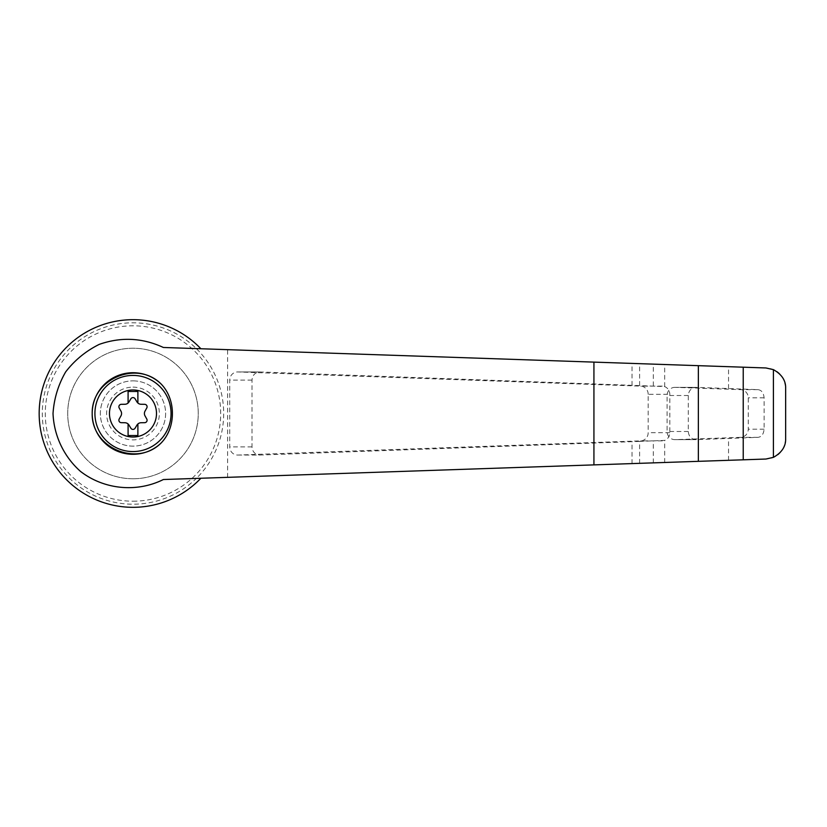 <?xml version="1.0" encoding="UTF-8"?>
<svg xmlns="http://www.w3.org/2000/svg" width="827" height="827" viewBox="0 0 827 827"><rect width="100%" height="100%" fill="white"/><g stroke="black" fill="none" stroke-linecap="round" stroke-linejoin="round"><path stroke-width="0.62" stroke-dasharray="4.13 3.1" d="M163.374 347.474L200.878 348.746A93.823 93.823 0 0 0 67.173 346.637A93.823 93.823 0 0 0 67.173 480.363A93.823 93.823 0 0 0 200.878 478.254L163.374 479.526M200.878 478.254L196.33 478.409A90.691 90.691 0 0 0 196.33 348.591L765.947 367.963C777.7 368.77 784.265 375.561 785.65 388.339M785.65 438.661C784.254 451.449 777.69 458.241 765.947 459.037L196.33 478.409A90.691 90.691 0 0 1 48.989 379.304A90.691 90.691 0 0 1 196.33 348.591L200.878 348.746M639.612 463.337L639.612 441.401L664.691 440.409C667.916 438.982 669.632 436.418 669.818 432.717L669.818 394.283C669.632 390.582 667.916 388.018 664.691 386.591L639.612 385.599L639.612 363.663M648.182 394.283A8.156 7.877 -90 0 0 640.563 386.126L237.876 371.954A8.156 7.877 -90 0 0 229.73 380.11L229.73 446.89A8.156 7.877 -90 0 0 237.876 455.046L640.563 440.874A8.156 7.877 -90 0 0 648.182 432.717L648.182 394.283L669.818 394.283M639.612 441.401L259.957 455.046L237.876 455.046M639.612 385.599L259.699 371.954C255.036 372.45 252.462 375.169 251.997 380.11L251.997 446.89C252.462 451.831 255.036 454.55 259.699 455.046L259.957 455.046M675.235 387.346A8.156 7.877 -90 0 0 667.089 395.502L667.089 431.498A8.156 7.877 -90 0 0 675.235 439.654L740.641 437.349A8.156 7.877 -90 0 0 748.259 429.192L748.259 397.808A8.156 7.877 -90 0 0 740.641 389.651L675.235 387.346L695.983 387.346C691.32 387.842 688.757 390.561 688.291 395.502L688.291 431.498C688.757 436.439 691.32 439.158 695.983 439.654L757.801 437.349C761.481 437.018 763.579 434.309 764.107 429.192L764.107 397.808C763.59 392.711 761.491 389.993 757.801 389.651L696.241 387.346M728.546 460.308L728.546 438.486M728.546 388.514L728.546 366.692M128.092 423.982L128.092 435.529L137.882 435.529L137.882 423.982M130.883 428.221A2.45 2.45 0 0 0 135.08 428.221L136.941 425.119A4.9 4.9 0 0 1 141.066 422.731L144.684 422.68A2.45 2.45 0 0 0 146.782 419.041L145.025 415.878A4.9 4.9 0 0 1 145.025 411.122L146.782 407.959A2.45 2.45 0 0 0 144.684 404.32L141.066 404.269A4.9 4.9 0 0 1 136.941 401.881L135.08 398.779A2.45 2.45 0 0 0 130.883 398.779L129.022 401.881A4.9 4.9 0 0 1 124.908 404.269L121.29 404.32A2.45 2.45 0 0 0 119.191 407.959L120.949 411.122A4.9 4.9 0 0 1 120.949 415.878L119.191 419.041A2.45 2.45 0 0 0 121.29 422.68L124.908 422.731A4.9 4.9 0 0 1 129.022 425.119L130.883 428.221M137.882 403.018L137.882 391.471L128.092 391.471L128.092 403.018M132.982 380.865A32.635 32.635 0 0 1 161.244 429.813A32.635 32.635 0 0 1 104.719 429.813A32.635 32.635 0 0 1 132.982 380.865A32.635 32.635 0 0 0 100.346 413.5A32.635 32.635 0 0 0 132.982 446.135A32.635 32.635 0 0 0 165.617 413.5A32.635 32.635 0 0 0 132.982 380.865M132.982 387.129A26.371 26.371 0 0 1 155.827 426.691A26.371 26.371 0 0 1 110.146 426.691A26.371 26.371 0 0 1 132.982 387.129M132.982 478.771A65.271 65.271 0 0 0 189.507 380.865A65.271 65.271 0 0 0 76.456 380.865A65.271 65.271 0 0 0 132.982 478.771A65.271 65.271 0 0 0 189.507 380.865A65.271 65.271 0 0 0 76.456 380.865A65.271 65.271 0 0 0 132.982 478.771M227.621 477.344L227.621 349.656M132.982 501.203A87.703 87.703 0 0 0 208.931 369.648A87.703 87.703 0 0 0 57.032 369.648A87.703 87.703 0 0 0 132.982 501.203M662.303 386.126L640.563 386.126M669.818 432.717L648.182 432.717M662.303 440.874L640.563 440.874M251.997 446.89L229.73 446.89M251.997 380.11L229.73 380.11M259.957 371.954L237.876 371.954M757.801 389.651L740.641 389.651M764.107 397.808L748.259 397.808M764.107 429.192L748.259 429.192M757.801 437.349L740.641 437.349M696.241 439.654L675.235 439.654M688.291 431.498L667.089 431.498M688.291 395.502L667.089 395.502M664.691 462.479L664.691 440.409M664.691 386.591L664.691 364.521M653.299 385.868L653.299 364.128M632.024 385.372L632.024 363.404M632.024 463.596L632.024 441.628M653.299 462.872L653.299 441.132M237.607 455.046L259.699 455.046M237.607 371.954L259.699 371.954M674.966 439.654L695.983 439.654M674.966 387.346L695.983 387.346"/><path stroke-width="1.24" d="M163.374 347.474C142.451 337.788 121.093 336.744 99.312 344.352C85.967 350.948 74.74 360.138 65.653 371.923C58.231 384.803 54.013 398.666 53.021 413.5C53.962 435.746 63.803 456.514 80.436 471.359C103.985 489.605 136.713 492.83 163.374 479.526L765.947 459.037L773.41 457.352C781.815 452.617 785.898 446.384 785.65 438.661L785.65 388.339C785.898 380.616 781.815 374.383 773.41 369.648L765.947 367.963L163.374 347.474M200.878 348.746A93.823 93.823 0 0 0 67.173 346.637A93.823 93.823 0 0 0 67.173 480.363A93.823 93.823 0 0 0 200.878 478.254M160.552 443.561A40.792 40.792 0 0 1 94.971 428.293A40.792 40.792 0 0 1 160.552 383.439C176.358 398.852 176.347 428.179 160.552 443.561C136.01 467.1 91.435 447.5 92.19 413.5C91.435 379.5 136.01 359.9 160.552 383.439M132.982 389.982A23.518 23.518 0 0 1 153.346 425.264A23.518 23.518 0 0 1 112.617 425.264A23.518 23.518 0 0 1 132.982 389.982M128.092 435.529L137.882 435.529L137.882 423.982A4.9 4.9 0 0 0 136.941 425.119L135.08 428.221A2.45 2.45 0 0 1 130.883 428.221L129.022 425.119A4.9 4.9 0 0 0 128.092 423.982L128.092 435.529M128.092 423.982A4.9 4.9 0 0 0 124.908 422.731L121.29 422.68A2.45 2.45 0 0 1 119.191 419.041L120.949 415.878A4.9 4.9 0 0 0 120.949 411.122L119.191 407.959A2.45 2.45 0 0 1 121.29 404.32L124.908 404.269A4.9 4.9 0 0 0 128.092 403.018L128.092 391.471L137.882 391.471L137.882 403.018A4.9 4.9 0 0 0 141.066 404.269L144.684 404.32A2.45 2.45 0 0 1 146.782 407.959L145.025 411.122A4.9 4.9 0 0 0 145.025 415.878L146.782 419.041A2.45 2.45 0 0 1 144.684 422.68L141.066 422.731A4.9 4.9 0 0 0 137.882 423.982M128.092 403.018A4.9 4.9 0 0 0 129.022 401.881L130.883 398.779A2.45 2.45 0 0 1 135.08 398.779L136.941 401.881A4.9 4.9 0 0 0 137.882 403.018M698.36 461.342L698.36 365.658M743.225 459.812L743.225 367.188M773.41 457.352L773.41 369.648M132.982 375.427A38.073 38.073 0 0 1 165.958 432.531A38.073 38.073 0 0 1 100.015 432.531A38.073 38.073 0 0 1 132.982 375.427M593.931 464.888L593.931 362.112"/></g></svg>
